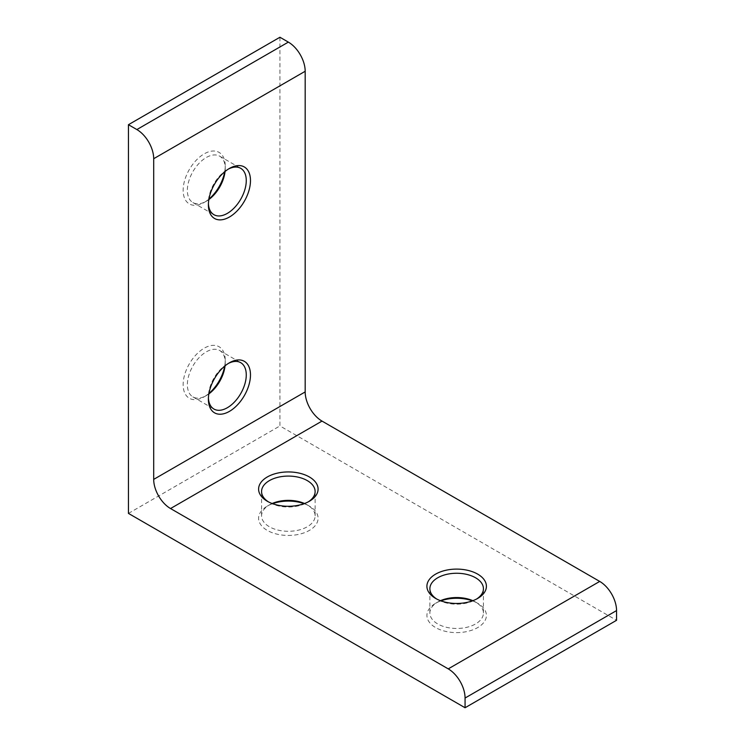 <?xml version="1.0" encoding="UTF-8"?>
<svg xmlns="http://www.w3.org/2000/svg" width="745" height="745" viewBox="0 0 745 745"><rect width="100%" height="100%" fill="white"/><g stroke="black" fill="none" stroke-linecap="round" stroke-linejoin="round"><path stroke-width="0.56" stroke-dasharray="3.73 2.79" d="M268.414 501.86A26.773 15.459 0 0 0 269.411 502.475L267.306 501.255L269.411 502.475A26.773 15.459 0 0 0 307.285 502.475A26.773 15.459 0 0 0 308.281 501.86M304.537 503.518A26.773 15.459 180 0 1 307.275 504.905L309.38 506.116A29.753 17.182 0 0 0 304.09 503.685M272.605 503.685A29.753 17.182 0 0 0 267.306 506.116A29.753 17.182 0 0 0 267.306 530.412A29.753 17.182 0 0 0 309.38 530.412A29.753 17.182 0 0 0 309.38 506.116L307.285 504.905A26.773 15.459 180 0 1 307.285 504.905A26.773 15.459 180 0 1 315.126 515.829A26.773 15.459 180 0 1 298.596 530.114A26.773 15.459 180 0 1 269.411 526.762A26.773 15.459 180 0 1 261.57 515.829A26.773 15.459 180 0 1 269.411 504.905A26.773 15.459 180 0 1 272.149 503.518M228.352 363.439A26.773 15.459 120 0 0 227.337 363.998L229.432 362.787L227.327 363.998A26.773 15.459 120 0 0 227.327 363.998A26.773 15.459 120 0 0 208.395 396.796A26.773 15.459 120 0 0 208.423 397.96M208.861 393.9A26.773 15.459 -60 0 1 206.291 395.576L204.186 396.796A29.753 17.182 120 0 0 208.945 393.425M224.683 366.158A29.753 17.182 120 0 0 225.232 360.356A29.753 17.182 120 0 0 204.186 348.204A29.753 17.182 120 0 0 183.149 384.644A29.753 17.182 120 0 0 204.186 396.796L206.291 395.576A26.773 15.459 -60 0 1 192.908 396.908A26.773 15.459 -60 0 1 188.802 375.452A26.773 15.459 -60 0 1 206.291 351.854A26.773 15.459 -60 0 1 219.682 350.522A26.773 15.459 -60 0 1 225.232 362.787A26.773 15.459 -60 0 1 225.055 365.851M436.719 599.036A26.773 15.459 0 0 0 437.715 599.641L435.62 598.431L437.715 599.641A26.773 15.459 0 0 0 437.725 599.641A26.773 15.459 0 0 0 475.589 599.641A26.773 15.459 0 0 0 476.586 599.036M472.851 600.693A26.773 15.459 180 0 1 475.589 602.072L477.694 603.292A29.753 17.182 0 0 0 472.395 600.861M440.91 600.861A29.753 17.182 0 0 0 435.62 603.292A29.753 17.182 0 0 0 435.62 627.579A29.753 17.182 0 0 0 477.694 627.579A29.753 17.182 0 0 0 477.694 603.292L475.589 602.072A26.773 15.459 180 0 1 483.43 613.005A26.773 15.459 180 0 1 466.901 627.29A26.773 15.459 180 0 1 437.725 623.938A26.773 15.459 180 0 1 429.874 613.005A26.773 15.459 180 0 1 437.715 602.072A26.773 15.459 180 0 1 440.463 600.693M208.861 199.548A26.773 15.459 -60 0 1 206.291 201.234L204.186 202.444A29.753 17.182 120 0 0 208.945 199.073M224.683 171.806A29.753 17.182 120 0 0 225.232 166.005A29.753 17.182 120 0 0 204.186 153.861A29.753 17.182 120 0 0 183.149 190.301A29.753 17.182 120 0 0 204.186 202.444L206.291 201.234A26.773 15.459 -60 0 1 192.908 202.556A26.773 15.459 -60 0 1 188.802 181.1A26.773 15.459 -60 0 1 206.291 157.502A26.773 15.459 -60 0 1 219.682 156.18A26.773 15.459 -60 0 1 225.232 168.435A26.773 15.459 -60 0 1 225.055 171.499M228.352 169.087A26.773 15.459 120 0 0 227.337 169.646L229.432 168.435L227.327 169.646A26.773 15.459 120 0 0 227.327 169.646A26.773 15.459 120 0 0 208.395 202.444A26.773 15.459 120 0 0 208.423 203.608M279.934 37.25L279.934 425.944L616.553 620.296M128.447 513.407L279.934 425.944M269.411 504.905L267.306 506.116M225.232 362.787L225.232 360.356M437.715 602.072L435.62 603.292M225.232 168.435L225.232 166.005M219.682 156.18L240.719 168.323M219.682 350.522L240.719 362.675M429.874 613.005L429.874 588.708M261.57 515.829L261.57 491.542M315.126 515.829L315.126 491.542M483.43 613.005L483.43 588.708M192.908 396.908L213.945 409.052M192.908 202.556L213.945 214.7M208.395 202.444L208.395 204.875M475.589 599.641L477.694 598.431M208.395 396.796L208.395 399.227M307.285 502.475L309.38 501.255"/><path stroke-width="1.12" d="M267.306 501.255L267.306 501.255A29.753 17.182 180 0 1 267.306 476.968A29.753 17.182 180 0 1 309.38 476.968A29.753 17.182 180 0 1 309.38 501.255A29.753 17.182 180 0 1 267.306 501.255M308.281 501.86A26.773 15.459 0 0 0 315.126 491.542A26.773 15.459 0 0 0 307.275 480.609A26.773 15.459 0 0 0 278.099 477.256A26.773 15.459 0 0 0 261.57 491.542A26.773 15.459 0 0 0 268.414 501.86M304.09 503.685A29.753 17.182 0 0 0 272.605 503.685M272.149 503.518A26.773 15.459 180 0 1 304.537 503.518M229.432 362.787L229.432 362.787A29.753 17.182 -60 0 1 250.478 374.931A29.753 17.182 -60 0 1 229.432 411.37A29.753 17.182 -60 0 1 208.395 399.227A29.753 17.182 -60 0 1 229.432 362.787L229.432 362.787M208.423 397.96A26.773 15.459 120 0 0 213.945 409.052A26.773 15.459 120 0 0 227.337 407.729A26.773 15.459 120 0 0 244.826 384.131A26.773 15.459 120 0 0 240.719 362.675A26.773 15.459 120 0 0 228.352 363.439M208.945 393.425A29.753 17.182 120 0 0 224.683 366.158M225.055 365.851A26.773 15.459 -60 0 1 208.861 393.9M435.62 598.431L435.62 598.431A29.753 17.182 180 0 1 435.62 574.134A29.753 17.182 180 0 1 477.694 574.134A29.753 17.182 180 0 1 477.694 598.431A29.753 17.182 180 0 1 435.62 598.431M476.586 599.036A26.773 15.459 0 0 0 483.43 588.708A26.773 15.459 0 0 0 475.589 577.785A26.773 15.459 0 0 0 446.404 574.432A26.773 15.459 0 0 0 429.874 588.708A26.773 15.459 0 0 0 436.719 599.036M472.395 600.861A29.753 17.182 0 0 0 440.91 600.861M440.463 600.693A26.773 15.459 180 0 1 472.851 600.693M208.945 199.073A29.753 17.182 120 0 0 224.683 171.806M225.055 171.499A26.773 15.459 -60 0 1 208.861 199.548M229.432 168.435L229.432 168.435A29.753 17.182 -60 0 1 250.478 180.579A29.753 17.182 -60 0 1 229.432 217.018A29.753 17.182 -60 0 1 208.395 204.875A29.753 17.182 -60 0 1 229.432 168.435L229.432 168.435M208.423 203.608A26.773 15.459 120 0 0 213.945 214.7A26.773 15.459 120 0 0 227.337 213.377A26.773 15.459 120 0 0 244.826 189.779A26.773 15.459 120 0 0 240.719 168.323A26.773 15.459 120 0 0 228.352 169.087M136.866 129.565L128.447 124.704L279.934 37.25L288.343 42.111A23.803 13.745 60 0 1 305.18 71.259L153.694 158.713A23.803 13.745 -120 0 0 136.866 129.565L288.343 42.111M128.447 124.704L128.447 513.407L465.066 707.75L616.553 620.296L616.553 610.574L465.066 698.037A23.803 13.745 -120 0 0 448.239 668.88L170.531 508.546A23.803 13.745 60 0 1 153.694 479.389L153.694 158.713M465.066 707.75L465.066 698.037M448.239 668.88L599.716 581.426L322.008 421.093L170.531 508.546M153.694 479.389L305.18 391.935L305.18 71.259M305.18 391.935A23.803 13.745 -120 0 0 322.008 421.093M599.716 581.426A23.803 13.745 60 0 1 616.553 610.574"/></g></svg>
